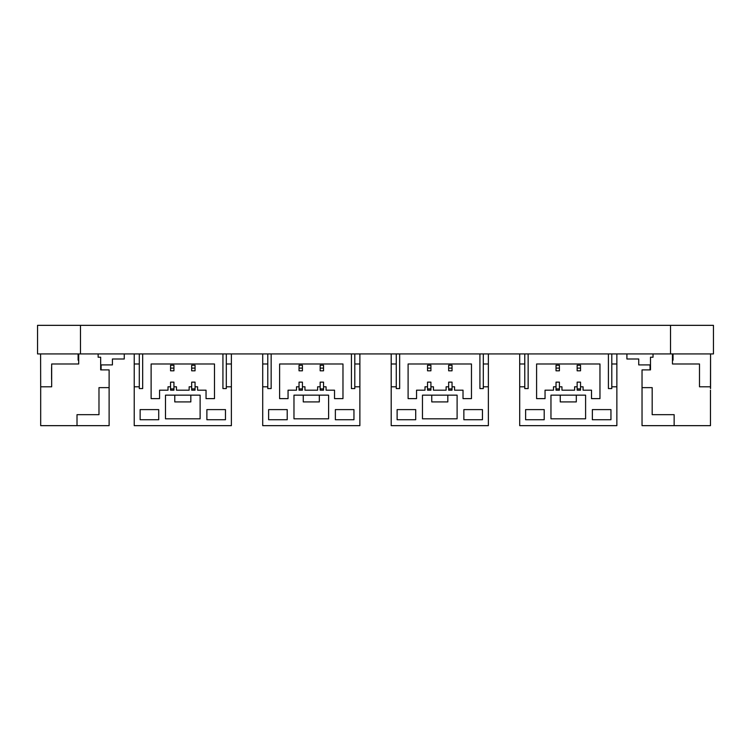 <?xml version="1.0" encoding="UTF-8"?>
<svg xmlns="http://www.w3.org/2000/svg" width="751" height="751" viewBox="0 0 751 751"><rect width="100%" height="100%" fill="white"/><g stroke="black" fill="none" stroke-linecap="round" stroke-linejoin="round"><path stroke-width="1.13" d="M713.45 325.343L37.55 325.343L37.55 353.928L713.45 353.928L713.45 325.343L713.45 353.928M488.366 425.657L488.366 353.928L488.375 425.657L391.205 425.657L391.205 353.928M457.106 395.157L422.466 395.157L422.475 418.814L457.106 418.814L422.466 418.814L422.466 395.157L431.759 395.157L431.759 401.916L447.821 401.916L447.812 395.157L457.106 395.157L457.106 418.814M447.821 395.157L447.821 401.916M483.297 360.18L483.297 367.446M488.366 363.982L483.297 363.982M483.297 379.443L483.297 386.793L488.366 386.793M396.275 386.793L391.205 386.793M471.468 363.982L408.103 363.982L408.103 398.621L416.552 398.621L416.552 390.173L425 390.173L425 386.793L427.535 386.793L427.535 390.173L430.914 390.173L430.914 386.793L433.449 386.793L433.449 390.173L446.122 390.173L446.122 386.793L448.657 386.793L448.657 390.173L452.036 390.173L452.036 386.793L454.571 386.793L454.571 390.173L463.02 390.173L463.02 398.621L471.468 398.621L471.468 363.982L408.103 363.982L408.103 398.621L416.552 398.621M463.865 409.605L482.452 409.605L482.452 419.743L463.865 419.743L463.865 409.605L463.865 419.743M397.119 409.605L415.707 409.605L415.707 419.743L397.119 419.743L397.119 409.605L397.119 419.743M483.297 353.928L483.297 388.567L479.917 388.567L479.917 353.928M396.275 353.928L396.275 388.567L399.654 388.567L399.654 353.928M463.02 390.173L463.02 398.621L471.468 398.621M416.552 390.173L425 390.173M454.571 386.793L454.571 390.173M430.914 388.896L427.535 388.896L427.535 382.137L430.914 382.137L430.914 386.793L430.914 383.32M427.535 388.896L427.535 390.173L430.914 390.173M452.036 388.896L448.657 388.896L448.657 390.173L452.036 390.173M433.449 386.793L433.449 390.173L446.122 390.173M448.657 388.896L448.657 382.137L452.036 382.137L452.036 386.793L452.036 383.32M396.275 363.982L391.205 363.982M452.036 365.239L452.036 370.816L448.657 370.816L448.657 365.239L452.036 365.239L452.036 368.112L448.657 368.112M430.914 365.239L430.914 370.816L430.914 365.239L427.535 365.239L427.535 370.816L430.914 370.816M452.036 370.816L452.036 368.112M430.914 368.112L427.535 368.112M616.862 425.657L616.862 353.928L616.862 425.657L519.701 425.657L519.701 353.928M585.602 395.157L550.962 395.157L550.962 418.814L585.602 418.814L550.962 418.814L550.962 395.157L560.255 395.157L560.255 401.916L576.308 401.916L576.308 395.157L585.602 395.157L585.602 418.814M576.308 395.157L576.308 401.916M359.87 425.657L359.879 353.928L359.87 425.657L262.709 425.657L262.709 353.928M354.801 360.18L354.801 367.446M359.87 363.982L354.801 363.982M354.801 379.443L354.801 386.793L359.87 386.793M267.778 386.793L262.709 386.793M319.325 395.157L319.325 401.916L319.316 395.157L328.609 395.157L328.609 418.814L293.97 418.814L328.609 418.814M328.609 395.157L293.97 395.157L293.97 418.814L293.979 395.157L303.263 395.157L303.263 401.916L319.316 401.916M342.972 363.982L279.607 363.982L279.607 398.621L288.055 398.621L288.055 390.173L296.504 390.173L296.504 386.793L299.039 386.793L299.039 390.173L302.418 390.173L302.418 386.793L304.953 386.793L304.953 390.173L317.626 390.173L317.626 386.793L320.161 386.793L320.161 390.173L323.54 390.173L323.54 386.793L326.075 386.793L326.075 390.173L334.524 390.173L334.524 398.621L342.972 398.621L342.972 363.982L279.607 363.982L279.607 398.621L288.055 398.621M335.368 409.605L353.956 409.605L353.956 419.743L335.368 419.743L335.368 409.605L335.368 419.743M268.623 409.605L287.211 409.605L287.211 419.743L268.623 419.743L268.623 409.605L268.623 419.743M354.801 353.928L354.801 388.567L351.421 388.567L351.421 353.928M267.778 353.928L267.778 388.567L271.158 388.567L271.158 353.928M334.524 390.173L334.524 398.621L342.972 398.621M288.055 390.173L296.504 390.173M326.075 386.793L326.075 390.173M302.418 388.896L299.039 388.896L299.039 382.137L302.418 382.137L302.418 386.793L302.418 383.32M299.039 388.896L299.039 390.173L302.418 390.173M323.54 388.896L320.161 388.896L320.161 390.173L323.54 390.173M304.953 386.793L304.953 390.173L317.626 390.173M320.161 388.896L320.161 382.137L323.54 382.137L323.54 386.793L323.54 383.32M267.778 363.982L262.709 363.982M323.54 365.239L323.54 370.816L320.161 370.816L320.161 365.239L323.54 365.239L323.54 368.112L320.161 368.112M302.418 365.239L302.418 370.816L302.418 365.239L299.039 365.239L299.039 370.816L302.418 370.816M323.54 370.816L323.54 368.112M302.418 368.112L299.039 368.112M231.383 425.657L231.383 353.928L231.383 425.657L134.222 425.657L134.222 353.928M200.123 395.157L165.483 395.157L165.483 418.814L200.123 418.814L165.483 418.814L165.483 395.157L174.776 395.157L174.776 401.916L190.829 401.916L190.829 395.157L200.123 395.157L200.123 418.814M190.829 395.157L190.829 401.916M611.793 360.18L611.793 367.446M616.862 363.982L611.793 363.982M611.793 379.443L611.793 386.793L616.862 386.793M524.771 386.793L519.701 386.793M599.965 363.982L536.599 363.982L536.599 398.621L545.048 398.621L545.048 390.173L553.496 390.173L553.496 386.793L556.031 386.793L556.031 390.173L559.411 390.173L559.411 386.793L561.945 386.793L561.945 390.173L574.618 390.173L574.618 386.793L577.153 386.793L577.153 390.173L580.532 390.173L580.532 386.793L583.067 386.793L583.067 390.173L591.516 390.173L591.516 398.621L599.965 398.621L599.965 363.982L536.599 363.982L536.599 398.621L545.048 398.621M592.361 409.605L610.948 409.605L610.948 419.743L592.361 419.743L592.361 409.605L592.361 419.743M525.616 409.605L544.203 409.605L544.203 419.743L525.616 419.743L525.616 409.605L525.616 419.743M611.793 353.928L611.793 388.567L608.413 388.567L608.413 353.928M524.771 353.928L524.771 388.567L528.15 388.567L528.15 353.928M591.516 390.173L591.516 398.621L599.965 398.621M545.048 390.173L553.496 390.173M583.067 386.793L583.067 390.173M559.411 388.896L556.031 388.896L556.031 382.137L559.411 382.137L559.411 386.793L559.411 383.32M556.031 388.896L556.031 390.173L559.411 390.173M580.532 388.896L577.153 388.896L577.153 390.173L580.532 390.173M561.945 386.793L561.945 390.173L574.618 390.173M577.153 388.896L577.153 382.137L580.532 382.137L580.532 386.793L580.532 383.32M524.771 363.982L519.701 363.982M580.532 365.239L580.532 370.816L577.153 370.816L577.153 365.239L580.532 365.239L580.532 368.112L577.153 368.112M559.411 365.239L559.411 370.816L559.411 365.239L556.031 365.239L556.031 370.816L559.411 370.816M580.532 370.816L580.532 368.112M559.411 368.112L556.031 368.112M226.314 360.18L226.314 367.446M231.383 363.982L226.314 363.982M226.314 379.443L226.314 386.793L231.383 386.793M139.292 386.793L134.222 386.793M214.486 363.982L151.12 363.982L151.12 398.621L159.569 398.621L159.569 390.173L168.017 390.173L168.017 386.793L170.552 386.793L170.552 390.173L173.932 390.173L173.932 386.793L176.466 386.793L176.466 390.173L189.139 390.173L189.139 386.793L191.674 386.793L191.674 390.173L195.053 390.173L195.053 386.793L197.588 386.793L197.588 390.173L206.037 390.173L206.037 398.621L214.486 398.621L214.486 363.982L151.12 363.982L151.12 398.621L159.569 398.621M206.882 409.605L225.469 409.605L225.469 419.743L206.882 419.743L206.882 409.605L206.882 419.743M140.137 409.605L158.724 409.605L158.724 419.743L140.137 419.743L140.137 409.605L140.137 419.743M226.314 353.928L226.314 388.567L222.934 388.567L222.934 353.928M139.292 353.928L139.292 388.567L142.671 388.567L142.671 353.928M206.037 390.173L206.037 398.621L214.486 398.621M159.569 390.173L168.017 390.173M197.588 386.793L197.588 390.173M173.932 388.896L170.552 388.896L170.552 382.137L173.932 382.137L173.932 386.793L173.932 383.32M170.552 388.896L170.552 390.173L173.932 390.173M195.053 388.896L191.674 388.896L191.674 390.173L195.053 390.173M176.466 386.793L176.466 390.173L189.139 390.173M191.674 388.896L191.674 382.137L195.053 382.137L195.053 386.793L195.053 383.32M139.292 363.982L134.222 363.982M195.053 365.239L195.053 370.816L191.674 370.816L191.674 365.239L195.053 365.239L195.053 368.112L191.674 368.112M173.932 365.239L173.932 370.816L173.932 365.239L170.552 365.239L170.552 370.816L173.932 370.816M195.053 370.816L195.053 368.112M173.932 368.112L170.552 368.112M710.474 390.173L710.474 425.657L642.039 425.657L642.039 387.638L652.178 387.638L652.178 414.674L674.145 414.674L674.145 425.657M710.474 395.157L710.474 418.814M710.474 409.605L710.474 419.743L710.474 409.605M653.023 353.928L653.023 357.223L650.488 357.223L650.488 369.896L642.039 369.896L642.039 387.638M710.474 386.793L699.491 386.793L699.491 363.982L672.455 363.982L672.455 353.928L672.455 363.982M710.559 388.567L710.559 353.928L710.474 388.567M699.491 363.982L699.491 386.793M672.455 360.18L673.046 360.18L673.046 353.928M626.907 353.928L626.907 358.997L638.735 358.997L638.735 364.911L650.056 364.911L650.056 369.896M699.491 379.443L699.491 367.446M98.137 357.223L98.137 353.928L98.137 357.223L100.672 357.223L100.672 369.896L100.672 357.223M109.12 387.638L98.982 387.638L98.982 414.674L77.015 414.674L77.015 425.657L109.12 425.657L109.12 369.896L100.672 369.896M77.015 414.674L77.015 425.657L40.685 425.657L40.685 386.793L51.669 386.793L51.669 363.982L78.705 363.982L78.705 353.928M98.982 387.638L98.982 414.674M109.12 395.157L109.12 418.814M78.113 360.18L78.113 353.928L78.113 360.18L78.705 360.18M40.601 353.928L40.685 388.567M51.669 379.443L51.669 367.446M51.584 379.443L51.584 367.446M124.253 358.997L124.253 353.928L124.253 358.997L124.253 353.928L124.253 358.997L112.425 358.997L112.425 364.911L101.103 364.911L101.103 369.896L101.103 364.911M112.425 358.997L112.425 364.911M80.47 325.343L80.47 353.928M670.53 325.343L670.53 353.928"/></g></svg>
